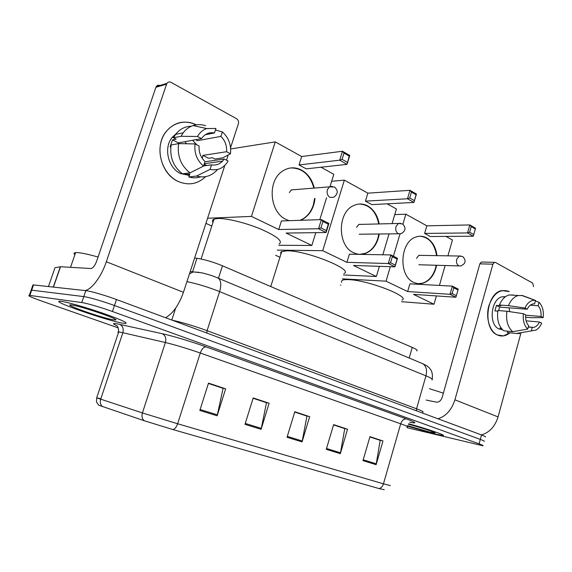 <?xml version="1.0" encoding="UTF-8"?>
<svg xmlns="http://www.w3.org/2000/svg" width="572" height="572" viewBox="0 0 572 572"><rect width="100%" height="100%" fill="white"/><g stroke="black" fill="none" stroke-linecap="round" stroke-linejoin="round"><path stroke-width="0.86" d="M194.609 258.029L196.954 258.308C204.569 259.438 213.077 261.933 222.479 265.801L412.255 347.404C416.359 349.213 417.875 350.386 416.809 350.929M485.321 436.987C486.043 436.844 484.777 436.164 481.531 434.949L116.466 299.521C105.455 295.402 90.54 291.091 85.814 290.647L33.526 284.928L32.962 284.885L32.704 285.621M484.119 441.377C484.827 441.262 483.562 440.604 480.308 439.403L114.457 305.512C103.418 301.437 88.496 297.104 83.784 296.596L31.696 290.168L31.138 290.118L30.902 290.798L31.138 290.118L31.696 290.168L83.784 296.596C88.496 297.104 103.418 301.437 114.457 305.512L480.308 439.403C483.562 440.604 484.827 441.262 484.119 441.377M435.292 434.091L443.05 435.542C446.911 435.635 426.354 428.55 408.766 423.781C426.354 428.55 446.911 435.635 443.05 435.542L435.292 434.091L407.393 426.097L435.292 434.091M123.009 323.201L125.211 323.48C128.793 323.244 121.829 319.991 104.311 313.721C87.888 307.979 68.061 302.266 61.583 301.394L60.382 301.258C48.112 300.25 107.643 320.942 123.009 323.201L125.211 323.48C128.793 323.244 121.829 319.991 104.311 313.721C87.888 307.979 68.061 302.266 61.583 301.394L60.382 301.258C48.112 300.25 107.643 320.942 123.009 323.201M378.943 488.538L173.001 429.593L144.23 420.735L98.713 405.205L96.446 401.916L96.689 397.84L142.414 412.941L177.627 423.759L383.462 483.819C382.532 486.615 381.023 488.188 378.943 488.538L384.248 489.725M406.964 427.663L482.911 445.774C483.619 445.681 482.346 445.045 479.086 443.858L112.441 311.511C101.373 307.486 86.444 303.131 81.753 302.552L29.308 295.359C27.27 295.495 31.396 297.404 41.684 301.072L118.211 327.878M199.821 410.467L208.501 383.14L225.64 388.824L217.145 415.794L199.821 410.467M326.276 449.349L333.626 424.61L347.533 429.222L340.326 453.667L326.276 449.349M362.97 460.632L369.955 436.651L382.983 440.969L376.126 464.678L362.97 460.632M244.995 424.352L253.189 397.948L269.133 403.239L261.111 429.315L244.995 424.352M287.044 437.287L294.794 411.74L309.666 416.673L302.066 441.906L287.044 437.287M208.437 383.354L222.701 388.195M333.569 424.803L344.33 428.478M369.905 436.844L379.729 440.197M253.124 398.155L266.087 402.566M294.737 411.94L306.535 415.958M309.666 416.673L306.563 415.858M294.702 412.04L306.957 416.101L302.066 441.906M269.133 403.239L266.116 402.459M253.096 398.262L266.495 402.702L261.111 429.315M382.983 440.969L379.758 440.104M369.877 436.937L380.166 440.347L376.126 464.678M347.533 429.222L344.358 428.378M333.54 424.903L344.759 428.621L340.326 453.667M225.64 388.824L222.737 388.088M208.401 383.462L223.094 388.324L217.145 415.794M407.571 425.632L429.729 432.11L435.113 433.018C436.257 432.589 419.433 427.041 408.394 424.231M443.364 393.157L429.443 388.681M509.959 332.811C505.841 336.143 501.623 336.858 497.311 334.942C489.568 331.352 485.492 317.617 488.846 305.848C493.522 293.1 500.343 288.345 509.302 291.57L501.816 290.569C486.136 293.021 482.482 329.15 497.311 334.942L503.496 335.893L509.959 332.811M481.395 434.899C489.41 432.596 494.966 426.605 498.055 416.916L520.877 333.312M437.959 418.79C445.981 416.252 451.63 409.931 454.912 399.828L492.907 264.185L479.851 263.849L442.177 397.361C440.962 400.707 439.053 402.302 436.443 402.137L426.204 400.071M533.619 286.651L532.654 283.09L495.502 262.469L494.43 262.341L492.907 264.185M479.851 263.849L481.367 262.033L482.196 262.048M530.287 305.205L538.13 305.763C540.404 308.38 541.369 311.947 541.026 316.459L525.625 315.186M526.097 320.835L539.518 322.029C538.009 325.089 536.043 326.884 533.612 327.406L528.249 327.084M509.073 307.836L509.673 311.661M502.538 329.737L498.97 328.943C488.209 324.646 490.969 298.448 502.366 296.782L505.476 296.725M502.33 329.522L499.878 328.099L501.258 328.235M498.577 310.582L499.778 307.135L527.198 309.209L524.967 308.043L508.451 305.662L499.406 304.998L500.886 305.755L496.439 305.427L494.909 310.918L497.776 311.154M507.671 331.181L507.3 332.532L516.323 333.476L531.295 330.923L532.239 327.463M509.495 332.761L507.3 332.532M503.703 330.773C498.684 326.297 496.739 319.555 497.876 310.524L506.906 311.247L523.416 313.706L525.654 314.865C525.318 319.455 526.312 323.051 528.642 325.64L527.699 329.115L512.719 331.703L503.703 330.773M499.406 304.998C501.773 299.428 505.062 296.082 509.294 294.952L513.556 295.045M519.676 333.59L516.323 333.476M512.719 331.703C507.7 327.184 505.762 320.37 506.906 311.247M508.451 305.662C510.817 300.028 514.121 296.646 518.361 295.51L522.622 295.595L535.506 300.414L534.57 303.861L534.105 303.832M522.072 295.56L522.622 295.595M539.518 322.029L541.684 323.151C540.283 326.405 538.388 328.714 536.014 330.073L531.295 330.923M527.699 329.115C524.138 325.582 522.708 320.449 523.416 313.706M524.967 308.043C527.52 302.588 530.887 300.021 535.063 300.336L535.506 300.414M527.198 309.209C528.664 306.285 530.551 304.533 532.854 303.954L534.57 303.861M525.575 317.181L531.724 317.703L543.186 317.589L541.026 316.459M538.13 305.763L539.06 302.331L535.363 300.943M539.06 302.331C542.521 305.92 543.893 311.004 543.186 317.589M499.778 307.135L496.439 305.427M402.023 300.078C410.796 296.796 368.153 280.201 348.949 279.658C345.717 279.501 343.507 279.722 342.321 280.33L341.691 280.823M341.434 281.667L341.691 282.425M436.643 265.272C434.556 274.803 429.972 280.788 422.887 283.226C419.748 284.07 416.673 283.776 413.67 282.332C398.305 276.033 399.778 241.992 415.701 237.108C419.455 235.743 423.101 235.986 426.633 237.859C432.382 241.298 435.828 247.226 436.987 255.648M394.766 214.607L405.848 214.2L426.834 225.826L469.812 224.932L475.539 228.249L473.28 236.215L430.308 236.515L424.624 233.412L467.524 232.94L469.812 224.932L471.235 226.583L475.332 228.95L475.539 228.249M445.953 236.408L452.459 240.011L447.912 255.834M426.834 225.826L424.624 233.412M405.848 214.2L402.902 224.153M399.985 234.019L393.422 256.213M390.326 266.688L386.043 281.167L407.643 291.556L409.902 283.834L452.345 286.136L458.229 289.125L455.927 297.24L450.014 294.294L407.643 291.556M452.145 293.558L453.775 287.838L452.345 286.136L450.014 294.294L452.145 293.558L456.363 295.674L455.927 297.24L413.484 294.365L434.005 304.24L436.393 295.917M439.41 285.435L445.13 265.522M342.278 278.864L386.043 281.167M340.433 284.978L340.862 285.178M434.005 304.24L401.551 301.694M475.332 228.95L473.28 236.215L467.524 232.94L469.633 232.203L473.745 234.549M471.235 226.583L469.633 232.203M456.363 295.674L457.986 289.968L453.775 287.838M458.229 289.125L457.986 289.968M420.07 236.236C429.086 237.266 434.584 243.736 436.565 255.641M436.221 265.265L435.535 268.168C433.025 276.162 428.671 281.174 422.465 283.197L418.547 283.669M420.921 255.377L418.983 255.284L416.459 258.301M343.915 273.466C354.504 269.905 306.406 250.45 287.044 250.786L281.495 251.63L280.623 252.595L280.923 254.111M379.25 233.991C377.534 243.629 373.066 250.064 365.844 253.289C361.726 254.84 357.636 254.647 353.567 252.71C337.53 246.039 337.187 212.884 353.217 205.763C358.086 203.367 362.913 203.417 367.696 205.913C373.795 209.509 377.62 215.515 379.172 223.931M331.66 181.274L344.358 180.151L367.839 193.157L409.981 190.319L416.43 194.044L413.949 202.445L371.779 204.604L365.422 201.144L407.486 198.763L409.981 190.319L411.468 192.049L416.073 194.709L416.43 194.044M387.101 203.818L396.432 208.987L392.085 223.616M367.839 193.157L365.422 201.144M344.358 180.151L322.715 250.693L346.911 262.333L349.37 254.197L390.855 254.912L397.483 258.272L394.952 266.838L388.302 263.52L346.911 262.333M390.554 262.741L392.342 256.692L390.855 254.912L388.302 263.52L390.554 262.741L395.302 265.115L394.952 266.838L353.439 265.472L376.355 276.505L379.379 266.33M382.818 254.769L389.031 233.884M277.284 250.121L322.715 250.693M275.654 255.305L279.937 257.264M376.355 276.505L343.465 274.96M416.073 194.709L413.949 202.445L407.486 198.763L409.716 197.976L414.328 200.615M411.468 192.049L409.716 197.976M395.302 265.115L397.082 259.095L392.342 256.692M397.483 258.272L397.082 259.095M359.323 204.025C369.512 204.669 375.99 211.304 378.757 223.945M378.828 233.998L377.863 238.352C375.497 245.796 371.35 250.772 365.437 253.282L359.91 254.325M361.54 224.367L358.901 224.374L356.556 227.334M279.222 243.951C282.99 241.198 276.927 236.272 261.032 229.186C245.974 222.858 226.555 218.082 217.832 218.497L214.021 219.162C212.448 219.841 212.098 220.914 212.977 222.379M289.203 220.685L286.136 219.484C269.748 212.512 266.995 181.345 282.11 171.421C288.402 167.124 294.909 166.688 301.63 170.113C308.029 173.824 312.248 179.808 314.293 188.074M230.68 148.935L275.254 141.885L301.694 156.528L342.464 151.244L349.764 155.47L347.032 164.35L306.199 168.854L299.049 164.95L339.711 160.181L342.464 151.244L344.008 153.067L349.22 156.084L349.764 155.47M320.999 167.217L333.805 174.31L330.044 186.501M301.694 156.528L299.049 164.95M315 198.463C313.892 208.022 309.852 214.922 302.867 219.147L300.336 220.313M275.254 141.885L251.451 216.402L278.736 229.529L281.438 220.942L321.378 219.619L328.886 223.438L326.104 232.511L318.561 228.75L278.736 229.529M320.949 227.906L322.923 221.5L321.378 219.619L318.561 228.75L320.949 227.906L326.333 230.602L326.104 232.511L286.086 233.069L311.847 245.459L315.801 232.654M319.805 219.669L326.583 197.712M207.579 218.254L251.451 216.402M205.92 223.352L211.79 226.04M311.847 245.459L278.8 245.295M349.22 156.084L347.032 164.35L339.711 160.181L342.07 159.338L347.304 162.326M344.008 153.067L342.07 159.338M326.333 230.602L328.292 224.224L322.923 221.5M328.886 223.438L328.292 224.224M290.662 167.953C302.245 167.925 309.988 174.646 313.892 188.102M314.593 198.484L313.32 204.976C311.225 211.461 307.607 216.195 302.474 219.162L299.942 220.327M295.002 189.625L291.327 189.854L289.368 192.585M205.577 176.641C197.619 184.227 188.41 185.8 177.964 181.367C164.328 174.996 156.392 155.62 161.518 140.319C166.459 124.91 182.911 117.875 196.21 124.818C184.306 119.555 174.131 121.993 165.673 132.125C154.111 146.854 161.125 174.074 177.964 181.367C188.117 185.707 197.147 184.306 205.062 177.163L205.577 176.641M189.632 174.574L188.531 175.447L189.632 174.574M165.558 317.732C172.958 313.485 178.922 305.012 183.44 292.306L224.796 165.451M84.82 290.54C91.363 289.94 101.38 276.712 106.328 261.762L166.609 84.105L155.891 87.33L96.589 261.347C94.873 265.801 92.986 268.197 90.934 268.525L60.51 266.738L53.461 287.108M226.505 160.203L228.207 154.969M230.58 147.698L238.395 123.724C238.889 121.579 238.281 119.913 236.572 118.726L171.078 82.368C169.398 81.574 168.025 81.903 166.967 83.348L166.609 84.105M155.891 87.33L156.249 86.586C157.193 85.278 158.437 84.899 159.988 85.457M48.456 286.565L54.991 267.717L60.51 266.738M184.856 141.699L186.586 143.765M195.946 139.647L197.268 140.705L220.885 136.401C225.068 140.519 226.97 145.624 226.598 151.723L202.888 155.391L202.316 158.458M204.962 161.769L224.217 159.023L222.572 161.175C219.491 164.336 215.816 165.565 211.547 164.85L203.589 165.93M192.571 140.269L196.875 144.888M189.353 175.418L180.559 173.566C168.211 168.125 163.349 148.076 172.029 137.552L176.355 133.462M177.913 143.736L178.421 142.886L201.558 138.61L197.49 136.479L181.052 136.293L173.516 137.773L176.169 139.132L172.472 139.84L170.07 146.997L170.821 146.868M183.633 173.681L186.057 174.531L189.804 174.067L188.839 176.963L196.475 176.054L210.06 169.391L211.547 164.85M200.579 176.855C196.768 178.099 192.857 178.135 188.839 176.963M182.432 173.831C173.352 166.695 169.577 157.085 171.1 144.988L178.6 143.615L195.016 143.929L199.099 146.039C198.749 152.288 200.722 157.457 205.033 161.547L203.532 166.109L190.011 172.873L182.432 173.831M173.516 137.773L175.647 134.356C179.794 129.065 185.035 126.355 191.37 126.226M217.517 169.498L216.137 171.035C210.546 176.39 203.989 178.064 196.475 176.054M190.011 172.873C180.866 165.63 177.063 155.877 178.6 143.615M181.052 136.293L183.197 132.833C185.879 129.301 189.189 126.87 193.121 125.554C197.24 124.246 201.401 124.303 205.62 125.718M224.217 159.023L228.114 161.039C223.824 168.168 217.803 170.949 210.06 169.391M203.532 166.109C196.961 160.46 194.123 153.067 195.016 143.929M197.49 136.479C199.735 132.554 202.81 129.915 206.707 128.564L215.93 128.45L214.443 132.961L205.312 134.706M201.558 138.61L202.381 137.452C205.648 133.562 209.667 132.068 214.443 132.961M204.561 164.407L203.825 165.894M202.888 155.391L208.565 158.287L212.398 157.722L214.893 159.002L222.751 157.865L230.48 153.761L226.598 151.723M220.885 136.401L222.358 131.903L215.408 130.037M222.358 131.903C228.686 137.63 231.395 144.916 230.48 153.761M204.161 164.2L206.27 165.265M186.057 174.531L186.458 173.323M178.421 142.886L172.472 139.84M98.062 257.035C88.202 254.233 81.145 252.752 76.884 252.588L75.604 252.624C73.752 252.817 73.502 253.539 74.853 254.797M113.521 319.834L115.587 319.97C120.141 319.619 81.889 306.449 72.151 305.076L71.815 305.026C59.731 303.146 102.481 318.232 113.521 319.834M409.187 358.029L412.255 347.404M218.49 278.199L222.479 265.801M192.542 271.872L196.954 258.308M481.531 434.949L479.086 443.858M33.526 284.928L29.866 295.417M85.814 290.647L81.753 302.552M116.466 299.521L112.441 311.511M431.931 379.937C433.269 379.422 431.274 378.056 425.954 375.84L416.545 408.78C421.95 410.825 424.024 411.962 422.758 412.19M175.668 308.115L171.772 320.041M421.571 363.213L422.858 363.749C426.262 366.109 427.291 370.141 425.954 375.84L219.605 291.613L207.085 330.666L416.545 408.78L416.523 410.832M217.16 277.649L218.275 278.106C221.064 280.387 221.507 284.892 219.605 291.613C208.108 287.058 197.211 283.733 186.915 281.638M172.158 320.177C182.497 322.465 194.137 325.961 207.085 330.666L206.814 333.04M189.461 273.831L193.186 271.957L198.942 272.322M116.474 325.597C112.434 323.68 112.52 323.058 116.731 323.738L162.241 333.698C172.258 335.857 192.328 341.884 206.092 346.868L406.485 418.954C416.459 422.658 417.539 423.752 409.724 422.229M102.538 406.635C100.422 404.883 99.814 402.409 100.701 399.22L122.851 332.718L118.683 331.946C117.653 331.874 117.575 332.103 118.461 332.632M173.001 429.593C174.91 429.014 176.455 427.069 177.627 423.759L200.293 353.024C187.166 348.477 175.532 344.98 165.394 342.521L122.851 332.718C123.838 328.707 122.78 325.911 119.684 324.324M144.23 420.735C142.099 418.918 141.491 416.316 142.414 412.941L165.394 342.521C166.416 338.281 165.365 335.342 162.241 333.698M407.185 426.884C408.422 426.819 406.263 425.79 400.7 423.809L383.462 483.819L390.383 485.607M100.865 398.713L96.689 397.84L118.683 331.946C118.49 328.028 117.675 325.847 116.238 325.404L116.188 325.375M406.485 418.954C403.882 418.725 401.952 420.348 400.7 423.809L200.293 353.024C201.83 348.927 203.768 346.875 206.092 346.868M287.308 436.393L302.288 441.012M326.533 448.484L340.526 452.802M363.22 459.795L376.319 463.835M245.281 423.437L261.347 428.385M200.121 409.516L217.403 414.843M454.912 399.828L498.055 416.916M418.833 255.341L459.302 256.027L462.862 256.671C466.409 260.582 465.708 263.678 460.746 265.98L458.694 265.794C456.749 264.428 456.098 262.233 456.728 259.209L459.302 256.027L460.91 255.991M358.773 224.438L398.369 223.459L402.602 223.959C406.277 227.778 405.727 231.038 400.965 233.755L398.212 233.655C396.031 232.146 395.281 229.787 395.96 226.583L398.369 223.459L400.557 223.273M291.227 189.925L329.386 186.858L334.599 187.051C338.367 190.655 338.073 194.051 333.719 197.247L329.965 197.39C327.484 195.695 326.619 193.15 327.363 189.747L329.386 186.858L332.425 186.336M106.328 261.762L183.44 292.306M53.289 287.094L60.332 266.745M32.962 284.885L29.308 295.359M190.204 271.55L201.609 272.815C202.181 272.851 210.038 274.882 214.171 276.49L422.858 363.749L426.755 365.773L429.365 367.903L431.152 370.334C432.361 372.901 432.704 375.84 432.182 379.143M481.367 262.033L494.43 262.341M533.612 327.406L528.306 326.898M505.162 296.954L502.366 296.782M518.361 295.51L509.294 294.952M535.063 300.336L521.542 295.367M418.876 264.757L458.966 265.923M422.465 283.197L422.887 283.226M281.739 251.501L270.763 286.565M359.195 234.213L398.469 233.784M365.437 253.282L365.844 253.289M214.021 219.162L201.079 259.002M302.474 219.162L302.867 219.147M60.403 266.738L53.353 287.101M156.249 86.586L166.967 83.348M222.572 161.175L204.318 163.714M173.824 137.194L172.029 137.552M183.197 132.833L175.647 134.356M206.707 128.564L193.121 125.554M75.604 252.624L70.535 267.324M115.237 319.283L115.587 319.97"/></g></svg>
